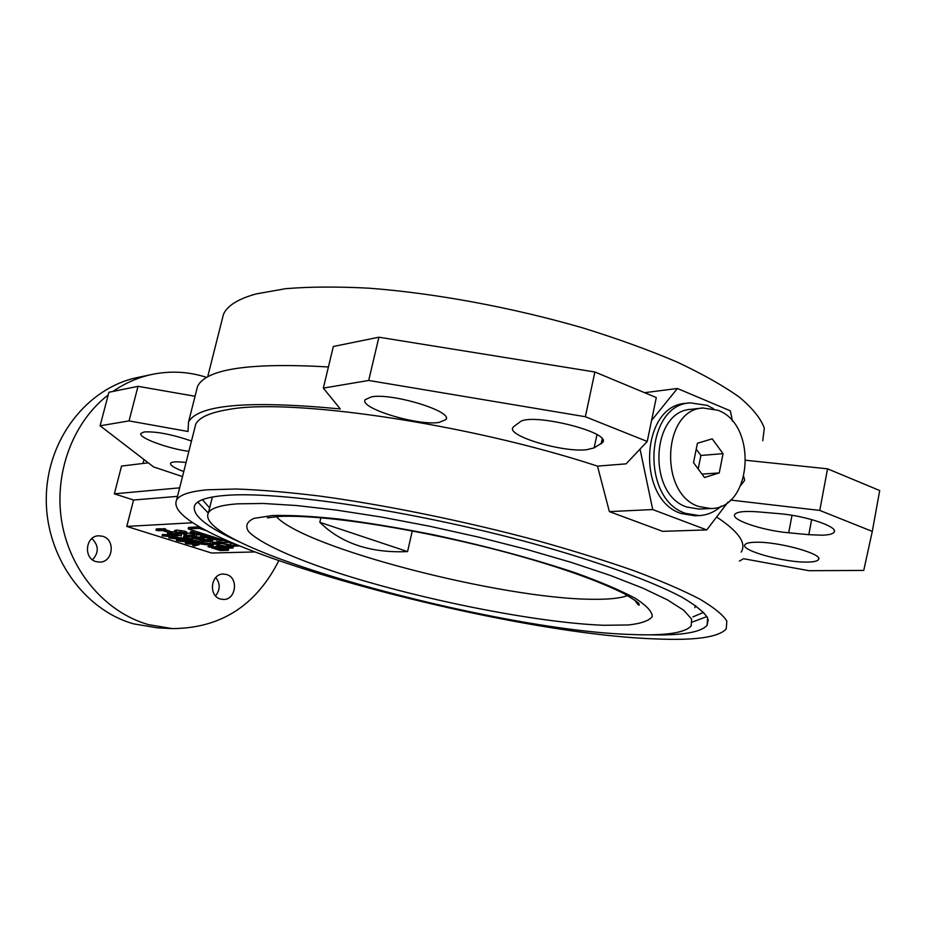 <?xml version="1.0" encoding="UTF-8"?>
<svg xmlns="http://www.w3.org/2000/svg" width="926" height="926" viewBox="0 0 926 926"><rect width="100%" height="100%" fill="white"/><g stroke="black" fill="none" stroke-linecap="round" stroke-linejoin="round"><path stroke-width="1.39" d="M717.905 410.253L702.892 407.996C662.541 409.639 658.756 493.975 698.725 506.499L710.879 508.524C752.225 508.883 757.989 424.571 717.905 410.253M702.892 407.996L691.085 409.327C650.885 410.982 647.089 494.646 686.907 507.066L699.003 509.069L710.879 508.524M713.645 408.794L707.29 405.391L690.159 402.856C644.785 404.882 640.642 499.45 685.645 513.363L699.107 515.597C707.337 515.169 714.756 511.985 721.366 506.036M690.159 402.856L685.784 403.366C640.468 405.403 636.324 499.681 681.258 513.548L694.708 515.782L699.107 515.597M807.403 562.07C813.665 561.989 817.345 561.179 818.457 559.628C824.036 554.072 777.47 541.259 755.118 542.266C749.308 542.428 745.905 543.238 744.921 544.696C739.92 550.357 784.542 562.707 807.403 562.07M739.423 561.063L743.532 558.714L808.965 570.694L863.738 570.439L872.292 531.408L819.765 510.423L730.429 500.063M808.815 534.672L821.987 535.205C828.793 535.008 832.844 534.001 834.129 532.207C838.956 526.929 805.551 515.632 778.65 513.617L758.163 511.881C744.724 510.863 736.922 511.708 734.769 514.416C730.464 519.752 762.503 530.563 788.697 532.786L808.815 534.672L811.639 519.567M191.485 441.007C171.727 434.294 155.938 431.285 144.109 431.956L140.926 433.414C137.893 437.547 167.479 448.52 188.869 451.367M438.947 422.464L446.008 419.559C453.242 411.422 392.173 392.717 371.395 396.872L365.18 399.685C358.894 408.065 417.325 425.96 438.947 422.464M513.93 426.446L512.935 427.523C506.453 435.833 562.568 452.629 586.563 449.723L594.156 447.871L602.757 442.443C611.739 432.06 530.042 412.093 519.717 422.163L513.93 426.446M215.77 577.5C220.4 583.658 220.33 589.781 215.538 595.858M226.5 574.502C238.977 577.662 235.98 600.361 223.178 599.446L220.481 599.018C208.072 595.985 210.815 573.414 223.49 574.051L226.5 574.502M91.882 538.55C98.839 545.414 99.036 552.498 92.484 559.802M102.67 536.281C115.785 539.626 113.053 562.533 99.557 562.105L96.107 561.631C83.085 558.436 85.481 535.703 98.816 535.795L102.67 536.281M278.703 560.867C255.865 605.835 220.342 628.418 172.132 628.592L148.368 624.61C105.946 612.537 70.654 571.921 62.007 523.109C53.361 474.297 72.436 422.557 108.203 394.939M112.96 391.443C125.068 383.086 138.067 377.426 151.957 374.44C170.511 370.62 188.765 371.604 206.718 377.414M172.132 628.592L157.27 627.816L133.761 623.893C83.71 609.968 45.108 555.415 46.3 497.216C47.168 439.005 87.38 387.855 137.395 377.542L151.957 374.44M649.496 634.808C681.49 635.641 700.693 632.47 707.117 625.282L707.626 617.873C703.829 611.947 695.333 605.095 682.126 597.316C651.858 581.158 598.022 561.538 531.825 543.238C413.17 510.735 277.175 490.595 224.497 495.503C207.517 496.973 197.62 500.179 194.796 505.121C191.045 514.671 206.336 527.114 240.656 542.474M212.112 497.077L212.066 498.211M237.195 503.848C220.747 505.121 211.163 508.085 208.443 512.749C190.571 547.011 493.245 630.687 631.949 634.518C664.995 635.849 684.742 633.002 691.166 625.976L691.595 619.066L683.793 610.303L667.484 599.886L642.783 588.114L610.257 575.416L570.96 562.302L526.408 549.326L478.51 537.103L429.398 526.176L381.327 517.044L336.427 510.087L296.528 505.527L263.123 503.466L237.195 503.848M207.297 489.785C189.749 491.428 179.505 494.854 176.577 500.052C158.473 540.379 497.054 633.963 656.117 638.928C695.09 640.607 718.46 637.296 726.239 628.974L726.841 621.033C722.812 614.679 713.715 607.329 699.547 598.972C682.439 590.128 660.585 580.718 634.009 570.74C605.014 560.612 572.812 550.588 537.427 540.657C464.887 521.153 385.089 504.901 319.146 496C287.5 492.157 259.847 489.831 236.188 489.009L207.297 489.785M728.044 502.054L706.746 529.915L662.611 531.327L609.377 511.603L597.49 466.125C466.808 423.147 287.442 397.497 227.275 409.732C209.519 412.776 198.997 417.591 195.733 424.189L194.541 428.9M762.769 440.799L764.297 428.171C760.975 418.702 752.676 408.366 739.376 397.173C723.183 385.633 702.302 373.873 676.732 361.881C648.744 349.993 617.549 338.708 583.137 328.012C512.472 307.467 434.086 293.021 368.617 288.171C337.133 286.528 309.458 286.701 285.59 288.692L256.178 293.912C238.132 298.924 227.229 305.719 223.467 314.308L221.939 320.361M319.817 522.31C341.358 543.458 370.62 553.227 407.567 551.595L319.817 522.31L320.905 517.703M407.567 551.595L412.278 530.911M367.842 523.34L377.461 524.822M199.484 526.882L188.545 527.438L188.175 528.908L231.975 542.856M174.609 537.149L182.873 538.156L182.515 539.557L177.966 540.842L176.38 540.344L176.704 539.082M176.38 540.344L180.628 539.337L168.879 537.994L172.722 536.848L162.096 535.853L162.444 534.464L170.847 534.996M191.219 542.347L196.081 542.694M181.565 539.823L189.008 540.309M190.015 533.063L190.837 531.455L192.562 531.964L191.937 533.538L193.106 534.152L199.171 534.939L195.027 534.001L192.967 532.878L193.835 532.67L200.56 533.804L202.806 535.02L192.076 534.128L190.015 533.063L192.203 533.411M192.967 532.878L193.337 531.431L195.571 531.258M174.678 530.517L176.658 530.054L184.876 531.177L186.948 532.3L186.601 533.677M194.298 538.666L202.424 538.342L204.021 538.851L197.655 539.094L202.088 540.055L194.298 538.666L194.657 537.242L201.058 536.976M212.17 539.893L212.644 542.323L217.483 542.15M220.353 542.486L220.353 544.025L212.228 544.291L210.549 543.77L210.561 541.502L202.551 541.235L202.898 539.812L209.345 539.569M220.481 543.516L222.958 543.77M232.067 546.213L233.329 546.606L232.982 548.03L224.786 548.273L217.02 545.252L228.514 546.618L232.982 548.03M192.77 522.75L126.781 526.419L211.591 553.019L254.372 551.954M226.476 548.215L228.664 548.91L228.317 550.322L220.261 550.53L211.348 547.717L211.695 546.328L215.295 547.139M211.348 547.717L222.147 549.951L215.156 547.741L215.503 546.34L218.351 546.919M203.153 542.752L210.549 543.469M208.037 546.676L211.464 545.31L198.801 543.77L211.498 544.997L213.119 545.518L209.646 547.185L208.037 546.676L208.871 545.078M192.701 538.4L194.321 538.562M200.271 539.893L202.667 540.761M203.465 541.525L203.107 542.937L201.579 543.284L191.798 541.594L189.008 540.171L189.517 539.129M191.404 539.059L190.906 540.599L192.782 541.583L193.499 540.286M191.346 539.418L193.129 540.182M192.782 541.583L200.004 542.786L201.336 542.52L199.159 541.397L193.546 540.309L199.044 541.363M183.672 536.536L192.55 539.013L183.116 538.828L190.038 538.55L183.672 536.536L184.181 535.112M191.555 537.173L192.909 537.601L192.55 539.013M183.116 538.828L183.464 537.416L186.114 537.312M170.824 531.744L174.331 531.906M181.16 534.001L181.369 535.957L179.065 535.182M169.527 532.195L169.342 533.897L171.287 534.811L171.541 533.827L170.465 533.121L171.356 531.57M165.476 529.765L169.794 531.13L169.435 532.554L163.705 531.073L163.856 530.471M156.008 530.274L158.705 530.725L156.008 530.274L156.367 528.862L158.369 529.093M158.45 528.758L165.673 528.977L165.314 530.401L159.7 530.679L158.091 530.17L158.45 528.758M186.728 533.191L190.166 533.33M196.682 535.17L196.451 536.86L194.402 537.23L186.207 536.096L184.193 535.008L194.414 535.76L196.451 536.86M227.032 542.092L234.961 544.141M219.207 538.793L219.149 540.553L224.138 540.367M208.94 539.441L217.159 539.129L218.872 539.673L218.791 541.976L226.986 542.254L218.71 542.543L217.02 542.011L217.078 539.708L208.94 539.441L209.288 538.006L215.92 537.74M200.606 536.837L208.882 536.49L210.503 537.011L204.009 537.277L208.5 538.237L200.606 536.837L200.965 535.39L207.655 535.112M651.58 420.427L677.415 388.48L730.325 410.831L732.466 421.226M743.867 476.821L744.608 480.397L740.881 485.259M142.951 463.475L143.958 459.516M741.159 552.116C746.819 543.273 738.635 531.559 716.631 516.986M694.789 607.641L695.75 605.72M126.781 526.419L133.564 500.017L114.361 493.836L121.549 466.067L148.264 462.826M706.746 529.915L652.726 509.555L640.04 449.087M609.377 511.603L652.726 509.555M182.503 476.577L153.6 466.935L100.112 425.786L129.038 420.902L188.047 431.481L188.51 422.071C198.002 404.616 248.608 400.24 340.305 408.945L323.336 388.11L368.698 380.459L585.359 416.735L647.239 441.47L626.092 463.845L597.49 466.125M644.589 392.682L677.415 388.48M177.514 496.359L133.564 500.017M872.292 531.408L879.7 490.537L827.543 468.822L745.974 460.291M179.667 487.84L114.361 493.836M186.068 462.468L181.427 462.062C175.014 461.542 171.391 461.947 170.569 463.278C170.048 465.292 174.447 468.047 183.765 471.565M100.112 425.786L108.898 392.265L138.009 386.327L195.039 396.259M196.231 391.582L197.562 386.327C206.209 368.895 249.823 362.448 328.417 366.951M585.359 416.735L594.874 371.997L378.896 337.203L333.325 346.498L323.336 388.11M594.874 371.997L656.291 397.555L647.239 441.47M368.698 380.459L378.896 337.203M129.038 420.902L138.009 386.327M819.765 510.423L827.543 468.822M723.044 453.659L712.21 438.843L697.417 443.253L693.516 462.664L704.501 477.503L719.236 472.92L723.044 453.659L700.901 455.465L696.236 449.145M698.192 468.984L700.901 455.465M701.989 474.112L719.236 472.92M215.156 547.741L223.085 549.928L225.817 549.847L218.212 547.451L219.369 546.548M219.161 547.416L228.317 550.322M218.212 547.451L218.513 546.247M223.085 549.928L223.305 549.06M216.082 547.717L216.429 546.317M219.647 550.021L219.844 549.222M212.274 547.694L212.621 546.294M211.498 544.997L211.718 544.129M213.119 545.518L213.431 544.256M198.801 543.77L198.951 543.157M200.004 542.786L200.259 541.768M189.298 539.985L191.08 540.471M193.546 540.309L200.051 541.34L200.398 539.927M200.051 541.34L203.107 542.937M192.168 539.8L192.365 539.025M184.587 536.49L184.818 535.587M170.997 532.982L178.139 534.418L178.359 533.526M178.139 534.418L181.369 535.957M171.287 534.811L175.79 535.587L171.53 533.827M178.95 535.668L172.63 533.492L177.526 536.05L170.442 534.869L167.432 533.434L168.219 532.496M168.023 533.272L169.724 533.77M163.705 531.073L164.759 530.436M164.608 531.026L169.435 532.554M157.096 530.228L157.455 528.804M158.091 530.17L163.694 529.892L164.064 528.468M163.694 529.892L165.314 530.401M230.447 547.555L222.761 545.541L218.86 545.657L224.173 547.741L230.447 547.555M228.514 546.618L228.734 545.727M218.594 544.916L218.802 544.071M224.173 547.741L224.52 546.34L226.338 546.282M219.543 546.224L219.74 545.437M221.719 545.449L224.52 546.34M221.522 546.907L221.87 545.495M202.551 541.235L210.619 540.934L212.32 541.479L212.297 543.736L218.767 543.527L219.011 542.532M218.767 543.527L220.353 544.025M212.297 543.736L212.644 542.323M212.32 541.479L212.679 540.055M210.619 540.934L210.862 539.939M202.424 538.342L202.678 537.312M202.088 540.055L202.377 538.909M204.021 538.851L204.333 537.601M192.793 536.721L194.691 536.432L193.522 535.784L185.906 535.425L192.793 536.721L193.071 535.645M194.414 535.76L194.645 534.8M186.172 534.626L186.357 533.885M189.413 535.112L191.52 535.309M187.098 536.085L187.33 535.159M184.517 532.624L186.589 533.735L184.563 534.117L176.38 532.994L174.331 531.883L184.517 532.624L184.876 531.177M182.954 533.607L184.818 533.307L183.649 532.647L176.056 532.3L182.954 533.607L183.221 532.519M176.287 531.489L176.658 530.054M179.47 531.987L181.739 532.195M177.26 532.971L177.491 532.033M237.16 545.495L238.746 546.004L230.412 546.259L222.506 543.342L233.792 545.599L237.253 545.101M232.82 545.634L224.439 543.77L229.798 545.727L232.82 545.634M233.792 545.599L234.139 544.164M230.562 544.581L230.921 543.145M223.293 543.157L223.479 542.381M229.798 545.727L230.042 544.754M225.388 541.745L225.608 540.83M226.986 542.254L227.217 541.34M218.791 541.976L219.149 540.553M218.872 539.673L219.103 538.758M217.159 539.129L217.379 538.214M208.882 536.49L209.114 535.575M208.5 538.237L208.79 537.08M210.503 537.011L210.723 536.096M200.502 534.8L201.174 534.638L199.784 533.874L194.842 533.341L200.502 534.8L200.653 534.198M190.478 532.901L190.837 531.455M200.56 533.804L200.78 532.925M193.835 532.67L194.194 531.223M193.106 534.152L193.326 533.307M196.196 534.07L196.405 533.202M197.284 544.199L198.997 544.743L194.321 545.981L192.758 545.483L197.099 544.523L187.492 543.84L185.327 543.157L189.274 542.069L178.602 541.039L189.564 541.779L191.3 542.323L187.457 543.493L197.284 544.199L197.585 542.972M198.997 544.743L199.206 543.898M191.3 542.323L191.508 541.502M189.564 541.779L189.795 540.853M185.327 543.157L185.651 541.86M192.758 545.483L193.059 544.245M162.096 535.853L173 536.559L174.748 537.103L171.009 538.33L180.79 539.013L181.137 537.601M180.79 539.013L182.515 539.557M174.748 537.103L175.026 535.992M173 536.559L173.231 535.633M168.879 537.994L169.215 536.675M206.174 530.598L199.159 528.364L199.53 526.906M199.159 528.364L188.175 528.908M692.382 622.04L706.955 616.577M692.961 616.866L703.656 612.352M272.487 515.527L254.013 518.363C246.837 521.616 245.031 526.003 248.562 531.512C259.812 543.296 294.26 558.702 340.687 573.75C423.321 600.141 537.543 622.874 604.041 625.282L628.476 624.969C641.232 623.534 649.161 620.721 652.251 616.554C652.228 611.611 646.51 605.488 635.109 598.196C620.374 590.348 600.499 581.898 575.451 572.858C533.434 558.783 486.15 546.097 433.623 534.788C399.824 528.075 368.316 522.831 339.124 519.046C312.155 516.222 289.942 515.053 272.487 515.527M276.388 516.639C304.272 547.949 501.637 598.867 592.154 599.272C608.509 599.527 620.339 598.289 627.654 595.568M197.782 502.066L208.281 513.039M202.424 499.681L209.646 507.934M601.113 443.936L602.178 438.901M594.156 447.871L596.946 434.676M788.697 532.786L792.008 515.296M175.002 534.777L175.234 533.897M226.511 544.685L226.72 543.84M818.457 559.628L818.653 558.563M446.008 419.559L446.286 418.332M708.228 619.598L707.117 625.282M267.406 517.854L279.293 516.442C326.843 514.266 425.219 530.413 510.133 553.401C558.783 566.747 596.599 580.058 623.568 593.346C633.673 599.365 638.824 602.872 639.021 603.833L639.206 605.06C638.813 605.754 637.343 604.088 634.773 600.06M212.355 497.03L208.443 512.749M195.733 424.189L176.577 500.052M223.467 314.308L207.667 376.882M188.51 422.071L197.562 386.327M602.757 442.443L603.081 440.926M834.129 532.207L834.372 530.853M189.263 539.14L189.008 540.171M170.824 531.709L170.465 533.121M167.71 532.334L167.432 533.434M177.861 534.672L177.526 536.05M217.297 544.129L217.02 545.252M184.413 534.117L184.193 535.008M174.701 530.459L174.331 531.883M222.738 542.404L222.506 543.342M203.13 533.677L202.806 535.02"/></g></svg>
